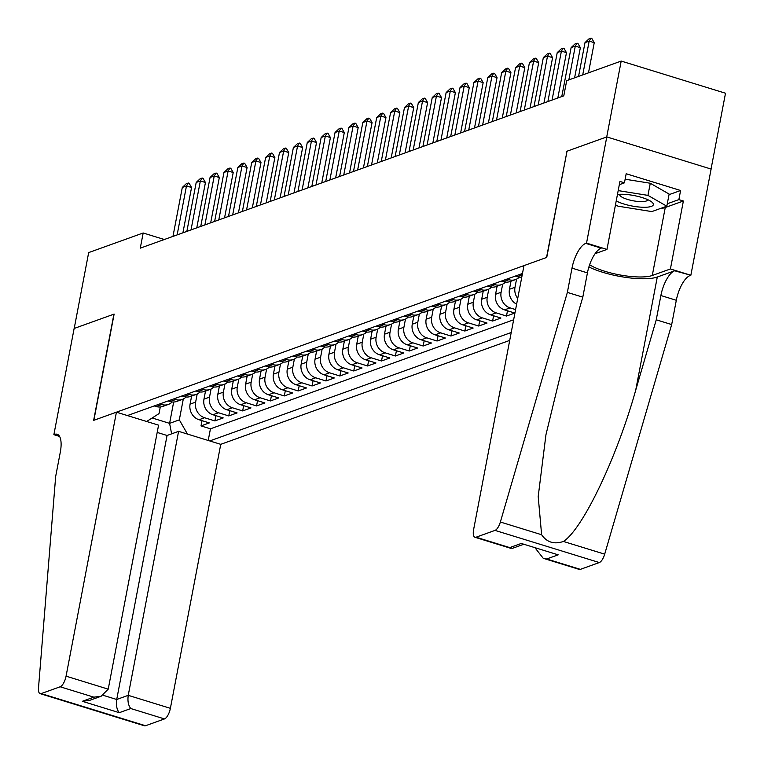 <?xml version="1.0" encoding="UTF-8"?>
<svg xmlns="http://www.w3.org/2000/svg" width="764" height="764" viewBox="0 0 764 764"><rect width="100%" height="100%" fill="white"/><g stroke="black" fill="none" stroke-linecap="round" stroke-linejoin="round"><path stroke-width="1.15" d="M157.193 432.434L167.068 435.48L178.595 431.335L220.748 444.333L509.712 340.41M711.045 169.045L725.514 93.227L621.199 61.072L566.697 80.678L563.794 95.844L140.28 248.157L143.174 232.982L88.672 252.588L74.204 328.444L114.123 314.09L93.867 420.296L546.537 257.497L566.984 151.348M191.621 396.067L190.083 404.127A12.778 11.336 70.2 0 0 199.041 419.742L209.336 422.912L200.999 425.911L202.002 420.649M197.188 394.004L195.632 402.131A12.778 11.336 70.2 0 0 204.599 417.746L214.885 420.916L215.887 415.664M214.885 420.916L223.222 417.918L212.927 414.747A12.778 11.336 70.2 0 1 203.969 399.133L205.506 391.072M219.392 386.087L217.855 394.138A12.778 11.336 70.2 0 0 226.812 409.752L237.107 412.923L228.77 415.922L229.773 410.669M233.278 381.093L231.74 389.143A12.778 11.336 70.2 0 0 240.698 404.758L250.993 407.928L242.656 410.927L243.659 405.674M247.164 376.098L245.626 384.149A12.778 11.336 70.2 0 0 254.584 399.763L264.879 402.934L256.542 405.932L257.544 400.68M261.049 371.103L259.512 379.154A12.778 11.336 70.2 0 0 268.47 394.768L278.764 397.948L270.427 400.938L271.43 395.685M274.935 366.109L273.397 374.169A12.778 11.336 70.2 0 0 282.355 389.783L292.65 392.954L284.313 395.943L285.316 390.69M288.821 361.114L287.283 369.174A12.778 11.336 70.2 0 0 296.241 384.789L306.536 387.959L298.199 390.948L299.202 385.696M302.706 356.119L301.169 364.18A12.778 11.336 70.2 0 0 310.127 379.794L320.422 382.965L312.084 385.963L313.087 380.701M316.592 351.125L315.054 359.185A12.778 11.336 70.2 0 0 324.012 374.799L334.307 377.97L325.97 380.969L326.973 375.707M330.478 346.13L328.94 354.19A12.778 11.336 70.2 0 0 337.898 369.805L348.193 372.975L339.856 375.974L340.859 370.712M344.363 341.136L342.826 349.196A12.778 11.336 70.2 0 0 351.784 364.81L362.079 367.981L353.742 370.979L354.744 365.727M358.249 336.15L356.712 344.201A12.778 11.336 70.2 0 0 365.669 359.815L375.964 362.986L367.627 365.985L368.63 360.732M372.135 331.156L370.597 339.206A12.778 11.336 70.2 0 0 379.555 354.821L389.85 357.991L381.513 360.99L382.516 355.738M386.021 326.161L384.483 334.212A12.778 11.336 70.2 0 0 393.441 349.826L403.736 352.997L395.399 355.995L396.401 350.743M399.906 321.166L398.369 329.217A12.778 11.336 70.2 0 0 407.327 344.831L417.621 348.012L409.284 351.001L410.287 345.748M413.792 316.172L412.254 324.232A12.778 11.336 70.2 0 0 421.212 339.846L431.507 343.017L423.17 346.006L424.173 340.754M427.678 311.177L426.14 319.237A12.778 11.336 70.2 0 0 435.098 334.852L445.393 338.022L437.056 341.011L438.058 335.759M441.563 306.183L440.026 314.243A12.778 11.336 70.2 0 0 448.984 329.857L459.279 333.028L450.941 336.026L451.944 330.764M455.449 301.188L453.911 309.248A12.778 11.336 70.2 0 0 462.869 324.862L473.164 328.033L464.827 331.032L465.83 325.77M469.335 296.193L467.797 304.253A12.778 11.336 70.2 0 0 476.755 319.868L487.05 323.038L478.713 326.037L479.716 320.775M483.22 291.199L481.683 299.259A12.778 11.336 70.2 0 0 490.641 314.873L500.936 318.044L492.599 321.042L493.601 315.79M497.106 286.213L495.569 294.264A12.778 11.336 70.2 0 0 504.526 309.878L514.821 313.049L506.484 316.048L507.487 310.795M522.471 273.493L127.426 415.568M209.747 440.943L511.211 332.521M510.992 281.219L509.454 289.269A12.778 11.336 70.2 0 0 516.626 304.167M516.559 279.147L515.003 287.274L509.454 289.269M502.674 284.141L501.117 292.268L495.569 294.264M488.788 289.136L487.231 297.263L481.683 299.259M474.902 294.13L473.346 302.257L467.797 304.253M461.017 299.125L459.46 307.252L453.911 309.248M447.131 304.12L445.574 312.247L440.026 314.243M433.245 309.105L431.689 317.241L426.14 319.237M419.36 314.099L417.803 322.227L412.254 324.232M405.474 319.094L403.917 327.221L398.369 329.217M391.588 324.089L390.032 332.216L384.483 334.212M377.702 329.083L376.146 337.211L370.597 339.206M363.817 334.078L362.26 342.205L356.712 344.201M349.931 339.073L348.374 347.2L342.826 349.196M336.045 344.067L334.489 352.194L328.94 354.19M322.16 349.062L320.603 357.189L315.054 359.185M308.274 354.057L306.717 362.184L301.169 364.18M294.388 359.042L292.832 367.178L287.283 369.174M280.503 364.036L278.946 372.163L273.397 374.169M266.617 369.031L265.06 377.158L259.512 379.154M252.731 374.026L251.175 382.153L245.626 384.149M238.845 379.02L237.289 387.147L231.74 389.143M224.96 384.015L223.403 392.142L217.855 394.138M211.074 389.01L209.517 397.137L203.969 399.133M200.999 425.911L210.444 428.824L513.647 319.782M515.595 309.582L510.085 307.882A12.778 11.336 -109.8 0 1 501.117 292.268M506.484 316.048L496.199 312.877A12.778 11.336 -109.8 0 1 487.231 297.263M492.599 321.042L482.313 317.872A12.778 11.336 -109.8 0 1 473.346 302.257M478.713 326.037L468.427 322.866A12.778 11.336 -109.8 0 1 459.46 307.252M464.827 331.032L454.542 327.861A12.778 11.336 -109.8 0 1 445.574 312.247M450.941 336.026L440.656 332.846A12.778 11.336 -109.8 0 1 431.689 317.241M437.056 341.011L426.77 337.841A12.778 11.336 -109.8 0 1 417.803 322.227M423.17 346.006L412.885 342.835A12.778 11.336 -109.8 0 1 403.917 327.221M409.284 351.001L398.999 347.83A12.778 11.336 -109.8 0 1 390.032 332.216M395.399 355.995L385.113 352.825A12.778 11.336 -109.8 0 1 376.146 337.211M381.513 360.99L371.228 357.819A12.778 11.336 -109.8 0 1 362.26 342.205M367.627 365.985L357.342 362.814A12.778 11.336 -109.8 0 1 348.374 347.2M353.742 370.979L343.456 367.809A12.778 11.336 -109.8 0 1 334.489 352.194M339.856 375.974L329.57 372.803A12.778 11.336 -109.8 0 1 320.603 357.189M325.97 380.969L315.685 377.798A12.778 11.336 -109.8 0 1 306.717 362.184M312.084 385.963L301.799 382.783A12.778 11.336 -109.8 0 1 292.832 367.178M298.199 390.948L287.913 387.778A12.778 11.336 -109.8 0 1 278.946 372.163M284.313 395.943L274.028 392.772A12.778 11.336 -109.8 0 1 265.06 377.158M270.427 400.938L260.142 397.767A12.778 11.336 -109.8 0 1 251.175 382.153M256.542 405.932L246.256 402.762A12.778 11.336 -109.8 0 1 237.289 387.147M242.656 410.927L232.371 407.756A12.778 11.336 -109.8 0 1 223.403 392.142M228.77 415.922L218.485 412.751A12.778 11.336 -109.8 0 1 209.517 397.137M159.781 403.927L161.739 404.538A12.778 11.336 70.2 0 0 168.386 404.423A12.778 11.336 70.2 0 0 172.206 401.969M154.223 405.932L156.19 406.534A12.778 11.336 70.2 0 0 162.827 406.419L168.386 404.423M168.109 400.938L170.076 401.539A12.778 11.336 70.2 0 0 176.713 401.434L182.271 399.429A12.778 11.336 -109.8 0 1 175.625 399.543L173.667 398.942M181.994 395.943L183.962 396.545A12.778 11.336 70.2 0 0 190.599 396.44L196.157 394.434A12.778 11.336 -109.8 0 1 189.51 394.549L187.552 393.947M195.88 390.948L197.847 391.55A12.778 11.336 70.2 0 0 204.485 391.445L210.043 389.449A12.778 11.336 -109.8 0 1 203.396 389.554L201.438 388.952M209.766 385.954L211.733 386.555A12.778 11.336 70.2 0 0 218.37 386.45L223.928 384.454A12.778 11.336 -109.8 0 1 217.282 384.559L215.324 383.958M223.651 380.959L225.619 381.561A12.778 11.336 70.2 0 0 232.256 381.456L237.814 379.46A12.778 11.336 -109.8 0 1 231.167 379.565L229.21 378.963M237.537 375.964L239.504 376.566A12.778 11.336 70.2 0 0 246.142 376.461L251.7 374.465A12.778 11.336 -109.8 0 1 245.053 374.57L243.095 373.968M251.423 370.97L253.39 371.581A12.778 11.336 70.2 0 0 260.027 371.466L265.586 369.47A12.778 11.336 -109.8 0 1 258.939 369.575L256.981 368.974M265.309 365.975L267.276 366.586A12.778 11.336 70.2 0 0 273.913 366.472L279.471 364.476A12.778 11.336 -109.8 0 1 272.824 364.59L270.867 363.979M279.194 360.98L281.162 361.592A12.778 11.336 70.2 0 0 287.799 361.477L293.357 359.481A12.778 11.336 -109.8 0 1 286.71 359.596L284.752 358.984M293.08 355.995L295.047 356.597A12.778 11.336 70.2 0 0 301.684 356.482L307.243 354.486A12.778 11.336 -109.8 0 1 300.596 354.601L298.638 353.99M306.966 351.001L308.933 351.602A12.778 11.336 70.2 0 0 315.57 351.497L321.128 349.492A12.778 11.336 -109.8 0 1 314.481 349.606L312.524 349.005M320.851 346.006L322.819 346.608A12.778 11.336 70.2 0 0 329.456 346.503L335.014 344.497A12.778 11.336 -109.8 0 1 328.367 344.612L326.409 344.01M334.737 341.011L336.704 341.613A12.778 11.336 70.2 0 0 343.342 341.508L348.9 339.512A12.778 11.336 -109.8 0 1 342.253 339.617L340.295 339.015M348.623 336.017L350.59 336.618A12.778 11.336 70.2 0 0 357.227 336.513L362.785 334.517A12.778 11.336 -109.8 0 1 356.139 334.622L354.181 334.021M362.508 331.022L364.476 331.624A12.778 11.336 70.2 0 0 371.113 331.519L376.671 329.523A12.778 11.336 -109.8 0 1 370.024 329.628L368.067 329.026M376.394 326.027L378.361 326.629A12.778 11.336 70.2 0 0 384.999 326.524L390.557 324.528A12.778 11.336 -109.8 0 1 383.91 324.633L381.952 324.031M390.28 321.033L392.247 321.644A12.778 11.336 70.2 0 0 398.884 321.529L404.442 319.533A12.778 11.336 -109.8 0 1 397.796 319.638L395.838 319.037M404.166 316.038L406.133 316.649A12.778 11.336 70.2 0 0 412.77 316.535L418.328 314.539A12.778 11.336 -109.8 0 1 411.681 314.653L409.724 314.042M418.051 311.043L420.019 311.655A12.778 11.336 70.2 0 0 426.656 311.54L432.214 309.544A12.778 11.336 -109.8 0 1 425.567 309.659L423.609 309.048M431.947 306.058L433.904 306.66A12.778 11.336 70.2 0 0 440.541 306.545L446.1 304.549A12.778 11.336 -109.8 0 1 439.453 304.664L437.495 304.053M445.832 301.064L447.79 301.665A12.778 11.336 70.2 0 0 454.427 301.56L459.985 299.555A12.778 11.336 -109.8 0 1 453.338 299.669L451.381 299.068M459.718 296.069L461.676 296.671A12.778 11.336 70.2 0 0 468.313 296.566L473.871 294.56A12.778 11.336 -109.8 0 1 467.234 294.675L465.266 294.073M473.604 291.074L475.561 291.676A12.778 11.336 70.2 0 0 482.199 291.571L487.757 289.575A12.778 11.336 -109.8 0 1 481.119 289.68L479.152 289.078M487.489 286.08L489.447 286.681A12.778 11.336 70.2 0 0 496.084 286.576L501.642 284.58A12.778 11.336 -109.8 0 1 495.005 284.685L493.038 284.084M501.375 281.085L503.333 281.687A12.778 11.336 70.2 0 0 509.97 281.582L515.528 279.586A12.778 11.336 -109.8 0 1 508.891 279.691L506.924 279.089M515.261 276.091L517.218 276.692A12.778 11.336 70.2 0 0 521.783 277.093M522.27 274.543L520.809 274.095M146.65 421.489L159.017 413.611L160.278 406.983M173.667 402.017L169.598 423.361L179.32 419.866L187.466 434.076M183.303 398.999L179.32 419.866M566.802 151.291L606.721 136.937L621.199 61.072M164.336 239.504L143.174 232.982M152.151 417.984L169.598 423.361L171.623 433.847M210.444 428.824L208.219 440.465M186.091 396.984A12.778 11.336 -109.8 0 1 182.271 399.429M199.977 391.989A12.778 11.336 -109.8 0 1 196.157 394.434M213.863 386.995A12.778 11.336 -109.8 0 1 210.043 389.449M227.748 382A12.778 11.336 -109.8 0 1 223.928 384.454M241.634 377.005A12.778 11.336 -109.8 0 1 237.814 379.46M255.52 372.011A12.778 11.336 -109.8 0 1 251.7 374.465M269.406 367.016A12.778 11.336 -109.8 0 1 265.586 369.47M283.291 362.021A12.778 11.336 -109.8 0 1 279.471 364.476M297.177 357.027A12.778 11.336 -109.8 0 1 293.357 359.481M311.063 352.032A12.778 11.336 -109.8 0 1 307.243 354.486M324.948 347.047A12.778 11.336 -109.8 0 1 321.128 349.492M338.834 342.052A12.778 11.336 -109.8 0 1 335.014 344.497M352.72 337.058A12.778 11.336 -109.8 0 1 348.9 339.512M366.605 332.063A12.778 11.336 -109.8 0 1 362.785 334.517M380.491 327.068A12.778 11.336 -109.8 0 1 376.671 329.523M394.377 322.074A12.778 11.336 -109.8 0 1 390.557 324.528M408.262 317.079A12.778 11.336 -109.8 0 1 404.442 319.533M422.148 312.084A12.778 11.336 -109.8 0 1 418.328 314.539M436.034 307.09A12.778 11.336 -109.8 0 1 432.214 309.544M449.92 302.095A12.778 11.336 -109.8 0 1 446.1 304.549M463.805 297.11A12.778 11.336 -109.8 0 1 459.985 299.555M477.691 292.115A12.778 11.336 -109.8 0 1 473.871 294.56M517.715 298.438A12.778 11.336 -109.8 0 1 515.003 287.274M491.577 287.121A12.778 11.336 -109.8 0 1 487.757 289.575M505.462 282.126A12.778 11.336 -109.8 0 1 501.642 284.58M519.348 277.131A12.778 11.336 -109.8 0 1 515.528 279.586M172.97 236.401L182.309 187.438L186.215 183.771L188.307 183.016L186.473 185.938L191.554 187.505L182.902 232.829M182.309 187.438L186.473 185.938L177.133 234.901M188.307 183.016L189.147 183.274L191.554 187.505M616.233 200.903A20.771 5.319 -169.2 0 0 644.319 207.283A20.771 5.319 -169.2 0 0 651.549 201.83A20.771 5.319 -169.2 0 0 621.6 194.257A20.771 5.319 -169.2 0 0 617.446 194.495M619.747 194.295A14.22 3.639 -169.2 0 0 619.671 194.514A14.22 3.639 -169.2 0 0 626.757 199.175A14.22 3.639 -169.2 0 0 641.416 201.639A14.22 3.639 -169.2 0 0 647.614 199.843A14.22 3.639 -169.2 0 0 647.624 199.614M625.143 179.215L650.269 183.245L669.13 194.066L666.819 206.204L651.826 211.59L617.961 206.165L615.497 204.742M618.191 190.608L647.948 195.383L666.819 206.204M650.269 183.245L647.948 195.383M116.424 412.178L66.067 676.169L108.221 689.166L158.578 425.166L116.424 412.178L93.657 420.372L113.912 314.166L74.137 328.472L53.872 434.678L59.602 436.435M220.748 444.333L170.382 708.323A9.588 3.686 107.1 0 1 164.48 718.924L145.532 725.743A9.588 3.686 107.1 0 1 144.444 725.8L40.129 693.645A9.588 3.686 -72.9 0 1 38.486 688.125L55.676 476.421L60.308 452.145A22.366 8.595 -72.9 0 0 57.176 434.267A22.366 8.595 -72.9 0 0 54.636 434.401L53.872 434.678M164.48 718.924L130.797 708.543L119.27 712.688L82.331 701.304L93.857 697.16L60.165 686.779L41.208 693.588L145.532 725.743M178.595 431.335L128.237 695.336L170.382 708.323M40.129 693.645A9.588 3.686 -72.9 0 0 41.208 693.588M60.165 686.779A9.588 3.686 -72.9 0 0 66.067 676.169M167.068 435.48L116.711 699.48L128.237 695.336C127.464 701.085 128.314 705.487 130.797 708.543M119.27 712.688C116.787 709.632 115.937 705.229 116.711 699.48L103.216 695.316M82.331 701.304L89.627 700.387L101.144 696.243L108.221 689.166M93.857 697.16L101.144 696.243M535.87 548.342L536.452 548.523M567.365 292.402L582.798 297.158L562.256 367.57L545.945 434.783L538.2 496.543L541.619 534.733C546.871 542.344 554.139 544.589 563.431 541.456C582.693 529.156 616.815 457.731 635.705 390.203L656.247 319.801L660.879 295.525A22.366 8.595 107.1 0 1 674.65 270.781L690.847 275.269L711.112 169.064L606.788 136.909L567.012 151.215L546.747 257.42L523.98 265.614L473.613 529.605A9.588 3.686 -72.9 0 0 474.96 537.273A9.588 3.686 -72.9 0 0 476.048 537.216L495.005 530.397A9.588 3.686 -72.9 0 0 500.363 522.022L567.365 292.402L571.997 268.126A22.366 8.595 107.1 0 1 585.768 243.391L586.532 243.114L606.788 136.909M656.247 319.801L671.68 324.557L676.312 300.281A22.366 8.595 107.1 0 1 690.083 275.546M585.768 243.391L601.201 248.147A22.366 8.595 107.1 0 0 587.43 272.882L582.798 297.158M476.048 537.216L509.741 547.597L521.268 543.452L558.197 554.836L546.671 558.981L580.363 569.361L599.32 562.543L495.005 530.397M563.431 541.456L604.687 554.167L671.68 324.557M586.532 243.114L606.969 249.417L619.938 181.44L624.446 182.835L619.327 184.678M669.016 194.667L680.6 190.503L626.184 173.734L624.446 182.835M680.6 190.503L678.862 199.605L683.379 200.999L670.41 268.966L690.847 275.269M589.636 264.736A35.956 9.206 -169.2 0 0 621.418 275.212A35.956 9.206 -169.2 0 0 652.284 275.479L670.41 268.966M606.969 249.417L595.118 253.677M588.91 266.951A41.619 10.658 -169.2 0 0 657.288 277.026L674.65 270.781M604.687 554.167A9.588 3.686 107.1 0 1 599.32 562.543M580.363 569.361A9.588 3.686 107.1 0 1 579.274 569.419L543.242 558.312L535.784 548.772M683.379 200.999L665.253 207.512A35.956 9.206 10.8 0 1 660.01 208.648M667.278 203.768L678.862 199.605M509.741 547.597L512.405 548.342L523.235 544.455M521.268 543.452L558.197 554.836M546.671 558.981L543.242 558.312M186.855 231.406L196.195 182.443L200.101 178.776L202.193 178.022L200.359 180.944L205.44 182.51L196.787 227.834M196.195 182.443L200.359 180.944L191.019 229.907M202.193 178.022L203.033 178.289L205.44 182.51M200.741 226.411L210.081 177.449L213.987 173.781L216.078 173.027L214.245 175.949L219.325 177.515L210.673 222.84M210.081 177.449L214.245 175.949L204.905 224.912M216.078 173.027L216.919 173.294L219.325 177.515M214.627 221.417L223.967 172.454L227.873 168.787L229.964 168.032L228.13 170.955L233.211 172.521L224.559 217.845M223.967 172.454L228.13 170.955L218.79 219.917M229.964 168.032L230.804 168.3L233.211 172.521M228.512 216.422L237.852 167.459L241.758 163.792L243.85 163.047L242.016 165.96L247.097 167.526L238.444 212.85M237.852 167.459L242.016 165.96L232.676 214.923M243.85 163.047L244.69 163.305L247.097 167.526M242.398 211.427L251.738 162.465L255.653 158.797L257.735 158.052L255.902 160.965L260.982 162.531L252.33 207.856M251.738 162.465L255.902 160.965L246.562 209.938M257.735 158.052L258.576 158.31L260.982 162.531M256.284 206.442L265.624 157.47L269.539 153.803L271.621 153.058L269.787 155.971L274.868 157.537L266.216 202.861M265.624 157.47L269.787 155.971L260.448 204.943M271.621 153.058L272.462 153.316L274.868 157.537M270.169 201.448L279.509 152.475L283.425 148.808L285.507 148.063L283.673 150.976L288.754 152.542L280.101 197.876M279.509 152.475L283.673 150.976L274.333 199.948M285.507 148.063L286.347 148.321L288.754 152.542M284.055 196.453L293.395 147.481L297.311 143.813L299.392 143.069L297.559 145.991L302.639 147.547L293.987 192.881M293.395 147.481L297.559 145.991L288.219 194.954M299.392 143.069L300.233 143.326L302.639 147.547M297.941 191.458L307.281 142.486L311.196 138.819L313.278 138.074L311.445 140.996L316.525 142.553L307.873 187.887M307.281 142.486L311.445 140.996L302.105 189.959M313.278 138.074L314.119 138.332L316.525 142.553M311.827 186.464L321.166 137.501L325.082 133.834L327.164 133.079L325.34 136.002L330.411 137.558L321.768 182.892M321.166 137.501L325.34 136.002L315.99 184.964M327.164 133.079L328.004 133.337L330.411 137.558M325.712 181.469L335.052 132.506L338.968 128.839L341.05 128.085L339.226 131.007L344.297 132.573L335.654 177.897M335.052 132.506L339.226 131.007L329.876 179.97M341.05 128.085L341.89 128.352L344.297 132.573M339.598 176.474L348.938 127.512L352.853 123.844L354.935 123.09L353.111 126.012L358.182 127.578L349.54 172.903M348.938 127.512L353.111 126.012L343.762 174.975M354.935 123.09L355.776 123.357L358.182 127.578M353.484 171.48L362.824 122.517L366.739 118.85L368.821 118.095L366.997 121.018L372.068 122.584L363.425 167.908M362.824 122.517L366.997 121.018L357.647 169.98M368.821 118.095L369.661 118.363L372.068 122.584M367.369 166.485L376.709 117.522L380.625 113.855L382.707 113.11L380.883 116.023L385.954 117.589L377.311 162.913M376.709 117.522L380.883 116.023L371.533 164.986M382.707 113.11L383.547 113.368L385.954 117.589M381.255 161.49L390.595 112.528L394.51 108.86L396.592 108.116L394.768 111.028L399.839 112.594L391.197 157.919M390.595 112.528L394.768 111.028L385.419 160.001M396.592 108.116L397.433 108.373L399.839 112.594M395.141 156.505L404.481 107.533L408.396 103.866L410.478 103.121L408.654 106.034L413.725 107.6L405.082 152.924M404.481 107.533L408.654 106.034L399.305 155.006M410.478 103.121L411.318 103.379L413.725 107.6M409.026 151.511L418.366 102.538L422.282 98.871L424.364 98.126L422.54 101.039L427.611 102.605L418.968 147.929M418.366 102.538L422.54 101.039L413.19 150.011M424.364 98.126L425.204 98.384L427.611 102.605M422.912 146.516L432.252 97.544L436.168 93.876L438.249 93.132L436.425 96.054L441.496 97.611L432.854 142.944M432.252 97.544L436.425 96.054L427.086 145.017M438.249 93.132L439.09 93.389L441.496 97.611M436.798 141.521L446.138 92.549L450.053 88.882L452.135 88.137L450.311 91.059L455.382 92.616L446.739 137.95M446.138 92.549L450.311 91.059L440.971 140.022M452.135 88.137L452.976 88.395L455.382 92.616M450.684 136.527L460.023 87.564L463.939 83.897L466.021 83.142L464.197 86.065L469.268 87.621L460.625 132.955M460.023 87.564L464.197 86.065L454.857 135.027M466.021 83.142L466.861 83.4L469.268 87.621M464.569 131.532L473.909 82.569L477.825 78.902L479.907 78.148L478.083 81.07L483.154 82.636L474.511 127.96M473.909 82.569L478.083 81.07L468.743 130.033M479.907 78.148L480.747 78.415L483.154 82.636M478.455 126.537L487.795 77.575L491.71 73.907L493.792 73.153L491.968 76.075L497.039 77.641L488.397 122.966M487.795 77.575L491.968 76.075L482.628 125.038M493.792 73.153L494.633 73.42L497.039 77.641M492.341 121.543L501.681 72.58L505.596 68.913L507.678 68.158L505.854 71.081L510.925 72.647L502.282 117.971M501.681 72.58L505.854 71.081L496.514 120.043M507.678 68.158L508.518 68.426L510.925 72.647M506.226 116.548L515.566 67.585L519.482 63.918L521.564 63.173L519.74 66.086L524.811 67.652L516.168 112.976M515.566 67.585L519.74 66.086L510.4 115.049M521.564 63.173L522.404 63.431L524.811 67.652M520.112 111.554L529.452 62.591L533.367 58.923L535.449 58.179L533.625 61.091L538.696 62.658L530.054 107.982M529.452 62.591L533.625 61.091L524.285 110.064M535.449 58.179L536.29 58.436L538.696 62.658M533.998 106.568L543.338 57.596L547.253 53.929L549.335 53.184L547.511 56.097L552.582 57.663L543.939 102.987M543.338 57.596L547.511 56.097L538.171 105.069M549.335 53.184L550.175 53.442L552.582 57.663M547.884 101.574L557.233 52.601L561.139 48.934L563.221 48.189L561.397 51.102L566.468 52.668L557.825 97.993M557.233 52.601L561.397 51.102L552.057 100.074M563.221 48.189L564.061 48.447L566.468 52.668M561.769 96.579L571.119 47.607L575.025 43.94L577.106 43.195L575.282 46.117L580.354 47.674L574.604 77.832M571.119 47.607L575.282 46.117L568.836 79.905M577.106 43.195L577.947 43.453L580.354 47.674M578.549 76.41L585.004 42.612L588.91 38.945L590.992 38.2L589.168 41.122L594.239 42.679L588.49 72.838M585.004 42.612L589.168 41.122L582.722 74.91M590.992 38.2L591.833 38.458L594.239 42.679M195.632 402.131L190.083 404.127M204.599 417.746L199.041 419.742M510.085 307.882L504.526 309.878M496.199 312.877L490.641 314.873M482.313 317.872L476.755 319.868M468.427 322.866L462.869 324.862M454.542 327.861L448.984 329.857M440.656 332.846L435.098 334.852M426.77 337.841L421.212 339.846M412.885 342.835L407.327 344.831M398.999 347.83L393.441 349.826M385.113 352.825L379.555 354.821M371.228 357.819L365.669 359.815M357.342 362.814L351.784 364.81M343.456 367.809L337.898 369.805M329.57 372.803L324.012 374.799M315.685 377.798L310.127 379.794M301.799 382.783L296.241 384.789M287.913 387.778L282.355 389.783M274.028 392.772L268.47 394.768M260.142 397.767L254.584 399.763M246.256 402.762L240.698 404.758M232.371 407.756L226.812 409.752M218.485 412.751L212.927 414.747M161.739 404.538L156.19 406.534M175.625 399.543L170.076 401.539M189.51 394.549L183.962 396.545M203.396 389.554L197.847 391.55M217.282 384.559L211.733 386.555M231.167 379.565L225.619 381.561M245.053 374.57L239.504 376.566M258.939 369.575L253.39 371.581M272.824 364.59L267.276 366.586M286.71 359.596L281.162 361.592M300.596 354.601L295.047 356.597M314.481 349.606L308.933 351.602M328.367 344.612L322.819 346.608M342.253 339.617L336.704 341.613M356.139 334.622L350.59 336.618M370.024 329.628L364.476 331.624M383.91 324.633L378.361 326.629M397.796 319.638L392.247 321.644M411.681 314.653L406.133 316.649M425.567 309.659L420.019 311.655M439.453 304.664L433.904 306.66M453.338 299.669L447.79 301.665M467.234 294.675L461.676 296.671M481.119 289.68L475.561 291.676M495.005 284.685L489.447 286.681M508.891 279.691L503.333 281.687M522.204 274.906L517.218 276.692M59.191 435.805L54.636 434.401M660.879 295.525L676.312 300.281M587.43 272.882L571.997 268.126M500.363 522.022L541.619 534.733M635.705 390.203L657.288 277.026M665.253 207.512L652.284 275.479M474.96 537.273L511.001 548.38"/></g></svg>
